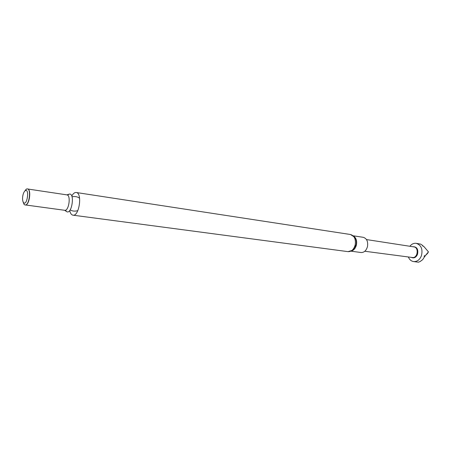 <?xml version="1.0" encoding="UTF-8"?>
<svg xmlns="http://www.w3.org/2000/svg" width="451" height="451" viewBox="0 0 451 451"><rect width="100%" height="100%" fill="white"/><g stroke="black" fill="none" stroke-linecap="round" stroke-linejoin="round"><path stroke-width="0.68" d="M364.825 251.258L412.394 257.504C417.62 258.474 419.199 247.43 413.911 246.894L366.494 239.571M411.278 257.358C413.922 258.586 416.014 257.566 417.547 254.308C418.449 249.166 416.865 246.641 412.795 246.72M409.858 246.269C411.673 244.019 413.798 243.038 416.234 243.326C421.24 245.056 422.965 249.211 421.409 255.785C419.701 259.838 417.107 261.772 413.623 261.58C411.205 261.174 409.44 259.635 408.33 256.969M413.623 261.58L418.443 262.211L420.276 261.439L422.677 259.641L424.56 256.76L424.126 256.365L424.323 255.807L425.428 255.537L428.45 251.872L423.957 246.596L422.948 246.156L422.615 245.761L422.965 245.694L420.676 244.138L416.234 243.326M424.56 256.76L422.677 259.641M428.45 251.872L427.599 253.361L425.428 255.537M425.113 256.365L424.566 255.745M351.244 251.207L361.065 252.521C364.188 252.588 366.336 250.57 367.509 246.46C368.168 241.465 366.742 238.41 363.241 237.305L353.443 235.817M71.765 196.05C73.158 193.53 74.635 192.346 76.196 192.498C82.618 192.865 79.218 216.627 72.955 215.172C71.41 214.879 70.328 213.329 69.696 210.527M67.949 194.821L68.918 194.223C75.306 191.822 71.906 215.578 66.449 211.474L65.694 210.634M28.188 189.223C31.254 190.897 29.366 204.123 25.949 204.872M24.495 191.421L26.338 189.048L27.697 188.89C31.266 189.961 29.112 205.036 25.386 205.058L24.128 204.523L23.018 201.732M22.809 195.802C23.334 193.191 24.151 191.489 25.256 190.694C29.721 188.078 27.099 206.406 23.548 202.64C22.556 201.276 22.313 198.998 22.809 195.802M352.146 250.75C354.277 249.775 355.704 247.825 356.431 244.893C357.062 241.24 356.313 238.444 354.182 236.51M356.098 244.865C356.662 241.933 356.245 239.43 354.852 237.361L350.512 234.509C354.385 235.743 355.952 239.177 355.213 244.808C353.9 249.431 351.521 251.714 348.065 251.647L353.026 250.125L356.098 244.865M68.298 194.702L68.918 194.223L66.895 194.871C71.185 195.108 68.873 211.265 64.69 210.29L66.449 211.474L65.993 210.848M72.955 215.172L348.065 251.647M76.196 192.498L350.512 234.509M79.596 198.231C77.623 196.709 75.103 196.213 72.025 196.749M70.142 209.924C72.476 211.248 75.035 211.48 77.826 210.623M25.684 204.985L64.69 210.29M27.968 189.042L66.895 194.871M23.548 202.64L24.128 204.523M25.256 190.694L26.338 189.048"/></g></svg>
